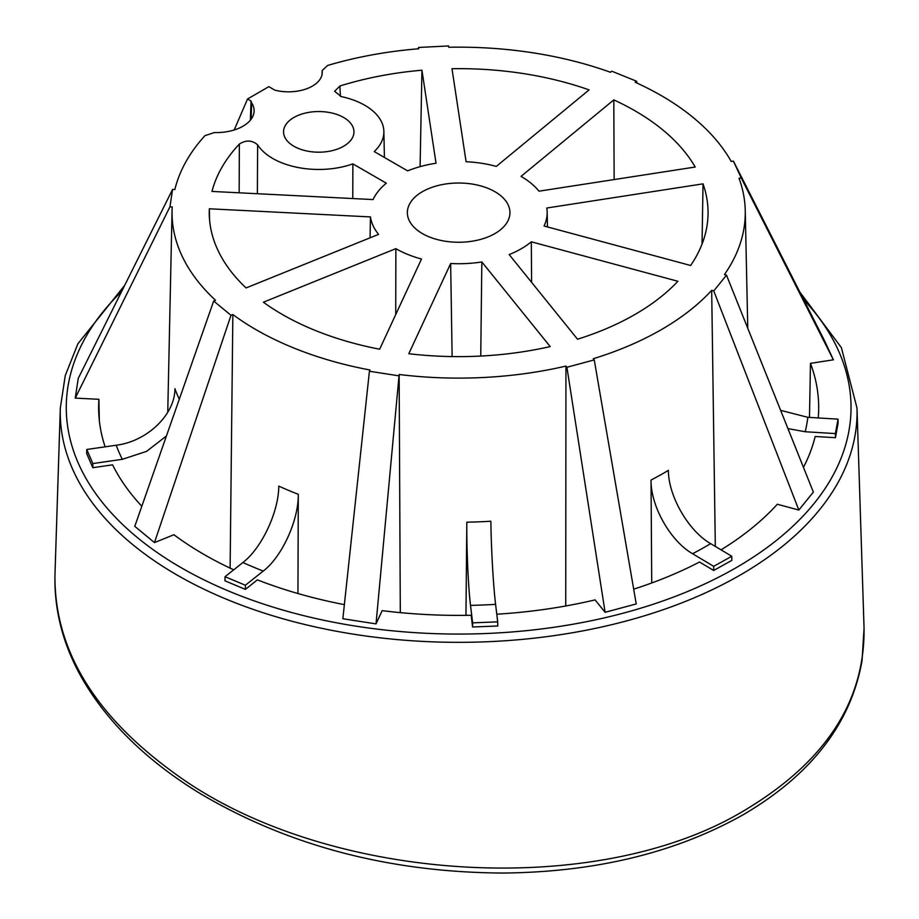 <?xml version="1.0" encoding="UTF-8"?>
<svg xmlns="http://www.w3.org/2000/svg" width="919" height="919" viewBox="0 0 919 919"><rect width="100%" height="100%" fill="white"/><g stroke="black" fill="none" stroke-linecap="round" stroke-linejoin="round"><path stroke-width="1.38" d="M715.315 546.414L711.685 290.37L713.741 290.921L798.841 510.045L813.349 492.079L726.492 275.137L724.436 274.574A286.625 165.477 0 0 0 745.252 210.589A286.625 165.477 0 0 0 739.025 178.275L741.219 177.941L733.419 161.112L731.225 161.457A286.625 165.477 0 0 0 635.178 82.262L636.488 81.194L611.767 71.2L610.469 72.279A286.625 165.477 0 0 0 448.736 47.26L448.541 45.95L418.49 47.466L418.685 48.776A286.625 165.477 0 0 0 327.612 65.467L322.155 70.556L322.109 74.152M803.447 467.357A360.03 207.866 0 0 0 815.176 436.479L835.44 437.708L835.405 433.584L805.193 431.746L787.939 428.61M780.633 410.356L807.824 417.306L838.036 419.144L835.405 433.584M741.219 177.941L833.395 359.811L824.504 340.662L733.419 161.112M472.63 622.864L470.517 605.368C468.288 587.655 466.53 548.206 466.818 522.176A289.657 167.235 180 0 0 490.872 521.211C491.125 547.081 493.365 586.552 495.594 604.357L497.707 621.853L472.63 622.864L472.596 626.999L471.171 615.259A360.03 207.866 0 0 1 382.166 610.641L376.02 623.875L399.145 374.504L400.305 612.64M465.967 615.339L466.818 522.176M420.098 166.649L421.936 70.212L436.031 163.237A88.5 51.096 0 0 0 407.657 170.877L374.217 151.566A65.111 37.587 0 0 0 383.866 131.406A65.111 37.587 0 0 0 341.202 96.575L334.608 91.303L339.881 86.018L340.432 96.392M352.873 163.881L386.325 183.191A88.5 51.096 0 0 0 373.091 199.572L211.967 191.428A249.405 143.996 0 0 1 239.354 144.053C246.005 139.837 252.093 140.102 257.63 144.823A65.111 37.587 0 0 0 352.873 163.881L352.77 198.538M257.63 144.823L257.377 193.725M99.344 420.718L98.907 399.305L75.255 398.111L169.946 206.798L172.209 206.913A286.625 165.477 0 0 0 172.06 210.589A286.625 165.477 0 0 0 215.54 300.283L213.679 301.03L230.991 315.309L232.852 314.551A286.625 165.477 0 0 0 370.001 370.001L369.415 371.265L398.559 375.779M105.042 446.611L105.903 446.714M98.907 399.305A360.03 207.866 0 0 0 98.655 410.092A360.03 207.866 0 0 0 105.122 446.829M166.431 435.962L146.592 451.367L122.319 459.316L92.842 463.555L86.754 449.471L86.708 453.561L92.808 467.691L112.578 464.842A360.03 207.866 0 0 0 141.825 506.243M86.754 449.471L116.231 445.233C147.12 441.396 175.058 414.641 174.92 388.68A289.657 167.235 180 0 0 179.297 399.225M250.382 120.182L251.025 101.033L251.668 102.962L251.14 119.206M234.184 129.97L247.556 98.965L251.025 101.033M239.158 192.806L239.354 144.053M378.571 234.379L246.074 287.934A249.405 143.996 0 0 1 209.268 214.414A249.405 143.996 0 0 1 209.337 208.785L370.46 216.918A88.5 51.096 0 0 0 378.571 234.379M370.058 237.814L370.46 216.918M395.871 248.647A88.5 51.096 0 0 0 421.511 259.009L379.65 349.209A249.405 143.996 0 0 1 263.385 302.213L395.871 248.647L395.721 314.597M703.024 183.846A249.405 143.996 0 0 1 708.044 214.414A249.405 143.996 0 0 1 690.651 265.488L544.071 226.017A88.5 51.096 0 0 0 547.15 212.002A88.5 51.096 0 0 0 546.794 208.016L703.024 183.846L702.047 244.063M450.655 263.523A88.5 51.096 0 0 0 481.843 261.949L550.194 346.578A249.405 143.996 0 0 1 408.794 353.723L450.655 263.523L452.125 356.572M481.843 261.949L480.74 356.067M613.8 99.895L521.027 176.391A88.5 51.096 0 0 1 538.982 191.186L695.212 167.028A249.405 143.996 0 0 0 613.8 99.895L614.145 179.561M589.09 89.901A249.405 143.996 0 0 0 451.987 68.695L466.082 161.721A88.5 51.096 0 0 1 496.317 166.396L589.09 89.901M213.679 301.03L134.783 526.357L154.472 542.589L173.921 534.732A360.03 207.866 0 0 0 233.713 569.826M263.236 571.055L245.384 585.242L225.04 576.707L242.892 562.52A349.99 202.065 0 0 0 263.236 571.055C282.053 556.73 298.641 520.28 298.296 494.284L297.94 593.525M232.852 314.551L230.118 568.137M565.736 605.977L565.943 366.084L566.908 367.267L594.248 359.903L593.295 358.72A286.625 165.477 0 0 0 711.685 290.37M566.908 367.267L605.104 612.307L595.075 599.889A360.03 207.866 0 0 1 496.788 614.214M633.685 589.171A360.03 207.866 0 0 0 699.531 562.014L713.684 570.481L713.684 566.334L692.581 553.72C670.456 541.119 650.675 506.208 651.031 480.04L651.72 582.979M651.031 480.04A289.657 167.235 180 0 0 668.366 470.367C668.423 496.18 688.446 530.975 710.663 543.634L731.765 556.259L731.834 560.36L713.684 570.481M731.765 556.259L713.684 566.334M369.415 371.265L342.856 618.751L376.02 623.875M605.104 612.307L636.224 603.932L594.248 359.903M713.741 290.921L726.492 275.137M172.531 771.834C320.306 882.137 595.179 901.493 745.619 809.719C825.423 761.748 864.905 701.254 864.055 628.24L862.045 660.669C850.96 723.333 811.454 774.625 743.54 814.544C675.936 852.671 595.638 872.177 502.67 873.05C389.667 872.326 289.117 845.985 200.997 794.039C168.097 774.074 140.17 751.501 117.218 726.332C74.692 679.175 53.934 628.906 54.945 575.547C54.439 648.734 93.635 714.166 172.531 771.834M225.04 576.707L224.983 580.819L245.396 589.389L245.384 585.242M245.396 589.389L257.366 579.866A360.03 207.866 0 0 0 344.361 604.633M497.707 621.853L497.765 625.988L472.596 626.999M721.059 549.849A360.03 207.866 0 0 0 777.325 504.255L798.841 510.045M838.036 419.144L838.082 423.222L835.44 437.708M809.478 417.41L810.466 363.361A360.03 207.866 0 0 1 818.657 410.092A360.03 207.866 0 0 1 818.232 417.938M833.395 359.811L810.466 363.361M399.145 374.504A286.625 165.477 0 0 0 565.943 366.084M577.534 339.214L509.183 254.586A88.5 51.096 0 0 0 531.32 241.812L677.9 281.271A249.405 143.996 0 0 1 577.534 339.214M531.32 241.812L531.607 282.351M242.892 562.52C261.605 548.275 278.687 512.044 278.79 486.094A289.657 167.235 180 0 0 298.296 494.284M251.668 102.962A37.909 21.884 0 0 1 254.115 111.107A37.909 21.884 0 0 1 214.322 132.566L204.926 135.667A286.625 165.477 0 0 0 174.84 189.555L172.577 189.44L78.253 378.364L75.255 398.111M422.384 233.575A51.292 29.615 0 0 0 478.098 240.043A51.292 29.615 0 0 0 509.942 212.875A51.292 29.615 0 0 0 458.65 183.019A51.292 29.615 0 0 0 407.37 212.875A51.292 29.615 0 0 0 422.384 233.575M421.936 70.212A249.405 143.996 0 0 0 339.881 86.018M293.862 146.236A35.198 20.321 0 0 0 332.023 150.693A35.198 20.321 0 0 0 353.953 132.118A35.198 20.321 0 0 0 318.755 111.544A35.198 20.321 0 0 0 283.557 132.118A35.198 20.321 0 0 0 293.862 146.236M247.556 98.965L268.888 86.639L274.747 90.142A33.773 19.494 0 0 0 322.259 72.578A33.773 19.494 0 0 0 322.178 71.016M172.577 189.44L169.946 206.798M209.566 219.894L209.337 208.785M418.386 48.799L418.49 47.466M154.472 542.589L230.991 315.309M92.842 463.555L92.808 467.691M637.235 83.204L636.488 81.194M805.193 431.746A349.99 202.065 0 0 0 807.824 417.306M470.517 605.368A349.99 202.065 0 0 0 495.594 604.357M116.231 445.233A349.99 202.065 0 0 0 122.319 459.316M692.581 553.72A349.99 202.065 0 0 0 710.663 543.634M121.584 291.564A392.367 226.533 0 0 0 181.204 567.712A392.367 226.533 0 0 0 693.225 589.125A392.367 226.533 0 0 0 803.711 299.686M124.685 285.361L77.885 343.798L65.272 375.515L60.321 408.059A398.398 230.014 0 0 0 176.942 574.972A398.398 230.014 0 0 0 614.524 624.001A398.398 230.014 0 0 0 856.99 408.059L841.39 347.646L799.875 292.116M745.252 210.589L747.767 328.267M172.06 210.589L167.752 412.275M547.15 212.002L547.471 226.936M60.321 408.059L54.945 575.547M856.99 408.059L864.055 628.24M383.866 131.406L384.418 157.459M322.155 70.556L322.075 74.382"/></g></svg>
